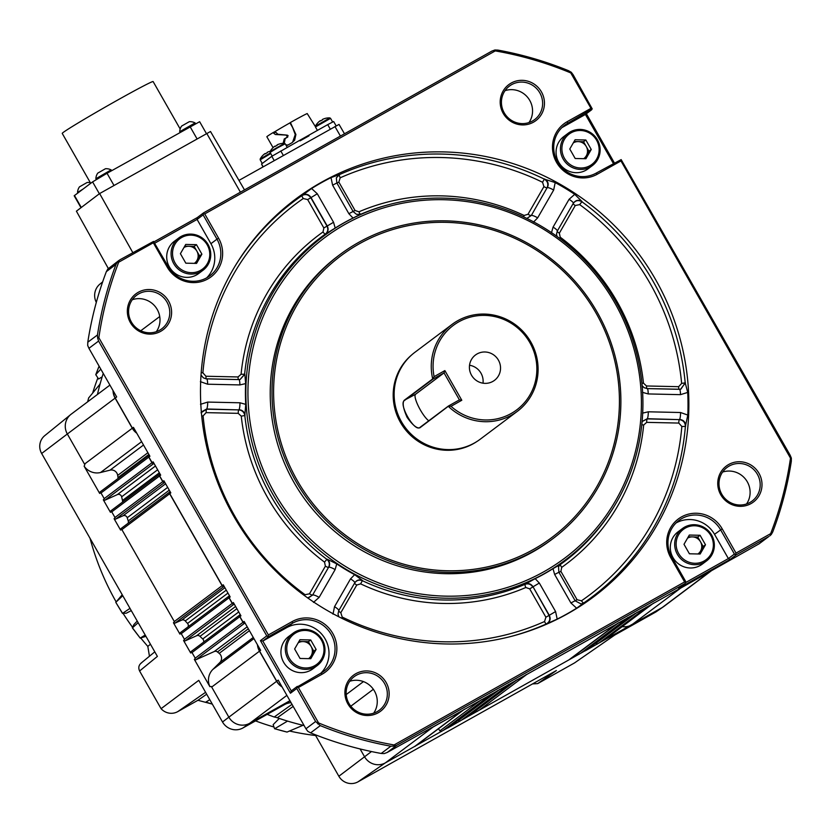 <?xml version="1.0" encoding="UTF-8"?>
<svg xmlns="http://www.w3.org/2000/svg" width="833" height="833" viewBox="0 0 833 833"><rect width="100%" height="100%" fill="white"/><g stroke="black" fill="none" stroke-linecap="round" stroke-linejoin="round"><path stroke-width="1.25" d="M532.412 121.045A20.971 20.398 53.1 0 0 534.619 119.608A20.971 20.398 53.1 0 0 539.826 92.859A20.971 20.398 53.1 0 0 511.649 84.633A20.971 20.398 53.1 0 0 509.442 86.08A20.971 20.398 53.1 0 0 504.236 112.83A20.971 20.398 53.1 0 0 532.412 121.045M541.44 91.901A22.522 21.908 -126.9 0 1 533.474 122.18A22.522 21.908 -126.9 0 1 503.205 113.35A22.522 21.908 -126.9 0 1 511.17 83.071A22.522 21.908 -126.9 0 1 541.44 91.901M749.971 502.455A20.971 20.398 53.1 0 0 752.178 501.018A20.971 20.398 53.1 0 0 757.384 474.269A20.971 20.398 53.1 0 0 729.198 466.043A20.971 20.398 53.1 0 0 727.001 467.48A20.971 20.398 53.1 0 0 721.795 494.24A20.971 20.398 53.1 0 0 749.971 502.455M758.988 473.311A22.522 21.908 -126.9 0 1 751.022 503.59A22.522 21.908 -126.9 0 1 720.764 494.76A22.522 21.908 -126.9 0 1 728.719 464.481A22.522 21.908 -126.9 0 1 758.988 473.311M377.12 711.653A20.971 20.398 53.1 0 0 379.327 710.216A20.971 20.398 53.1 0 0 384.534 683.466A20.971 20.398 53.1 0 0 356.347 675.251A20.971 20.398 53.1 0 0 354.15 676.688A20.971 20.398 53.1 0 0 348.944 703.437A20.971 20.398 53.1 0 0 377.12 711.653M386.137 682.508A22.522 21.908 -126.9 0 1 378.172 712.788A22.522 21.908 -126.9 0 1 347.913 703.958A22.522 21.908 -126.9 0 1 355.868 673.678A22.522 21.908 -126.9 0 1 386.137 682.508M471.52 375.214A15.837 15.411 53.1 0 0 494.479 380.348A15.837 15.411 53.1 0 0 498.415 360.127A15.837 15.411 53.1 0 0 475.456 355.004A15.837 15.411 53.1 0 0 471.52 375.214M482.994 383.18A15.837 15.411 53.1 0 0 469.531 365.25M168.589 301.098A22.522 21.908 -126.9 0 1 160.623 331.378A22.522 21.908 -126.9 0 1 130.354 322.548A22.522 21.908 -126.9 0 1 138.32 292.268A22.522 21.908 -126.9 0 1 168.589 301.098M131.385 322.027A20.971 20.398 53.1 0 0 161.769 328.806A20.971 20.398 53.1 0 0 166.975 302.056A20.971 20.398 53.1 0 0 136.591 295.278A20.971 20.398 53.1 0 0 131.385 322.027M132.28 299.724A20.971 20.398 -126.9 0 1 157.198 309.407A20.971 20.398 -126.9 0 1 156.302 331.711M315.436 126.158L329.837 117.911A15.535 15.535 0 0 0 325.234 118.39A15.233 0.791 86.8 0 0 325.193 118.432A15.483 15.463 94.7 0 0 322.975 119.192L322.423 119.494A15.483 0.677 -119.8 0 0 322.517 119.858A15.233 13.817 155.6 0 0 321.496 120.4A15.233 13.817 155.6 0 0 320.518 121.004A15.483 0.677 60.2 0 1 320.424 120.629L319.934 120.931A15.483 15.463 94.7 0 0 318.154 122.461L318.175 122.441A15.535 15.535 0 0 0 315.426 126.137L315.436 126.96L330.545 118.359L329.837 117.911M260.188 159.03L270.392 152.939M270.288 151.2A15.535 15.535 0 0 0 269.986 151.273A15.233 0.791 86.8 0 0 269.944 151.314A15.483 15.463 94.7 0 0 267.726 152.064L267.174 152.366A15.483 0.677 -119.8 0 0 267.268 152.741A15.233 13.817 155.6 0 0 266.248 153.272A15.233 13.817 155.6 0 0 265.269 153.876A15.483 0.677 60.2 0 1 265.175 153.511L264.686 153.813A15.483 15.463 94.7 0 0 262.905 155.334L262.926 155.313A15.535 15.535 0 0 0 260.177 159.009L260.188 159.832L270.735 153.543M270.09 151.596L284.49 143.359A15.535 15.535 0 0 0 279.888 143.838A15.233 0.791 86.8 0 0 279.846 143.88A15.483 15.463 94.7 0 0 277.628 144.63L277.066 144.932A15.483 0.677 -119.8 0 0 277.17 145.306A15.233 13.817 155.6 0 0 276.15 145.837A15.233 13.817 155.6 0 0 275.171 146.441A15.483 0.677 60.2 0 1 275.077 146.077L274.588 146.379A15.483 15.463 94.7 0 0 272.808 147.899L272.828 147.878M283.095 143.359L284.261 138.944A23.605 0.708 -29.7 0 1 286.875 137.424L288.114 135.654L287.312 135.144L275.369 134.509L272.953 132.686A23.605 0.708 150.3 0 0 267.32 136.3A23.605 0.708 150.3 0 0 266.852 136.747L273.068 147.649M286.875 137.424L287.208 136.06L286.406 135.55M110.05 170.505L111.247 169.974A10.412 10.412 0 0 0 105.437 168.735L97.763 173.118A10.412 10.412 0 0 0 95.868 178.741L110.05 170.505M179.709 131.708L195.089 122.93A10.412 10.412 0 0 0 189.278 121.701L181.604 126.075A10.412 10.412 0 0 0 179.709 131.697L180.053 132.312M79.489 186.873L79.458 186.863A10.412 10.412 0 0 0 77.563 192.485L82.915 189.143M79.458 186.863L87.132 182.479A10.412 10.412 0 0 1 90.36 182.729M90.693 183.312L62.236 133.415A52.323 1.562 -29.7 0 1 117.38 100.21A52.323 1.562 -29.7 0 1 153.126 81.572L180.167 128.98M452.038 324.422L414.907 352.297A54.364 52.875 53.1 0 0 401.412 421.654A54.364 52.875 53.1 0 0 480.193 439.241L517.324 411.356A54.364 52.875 53.1 0 0 530.819 341.999A54.364 52.875 53.1 0 0 452.038 324.422A54.364 52.875 53.1 0 0 432.702 378.911L434.097 376.641L444.874 370.591L461.794 400.256L451.017 406.306A52.802 51.365 53.1 0 0 532.579 389.74A52.802 51.365 53.1 0 0 490.418 315.832A52.802 51.365 53.1 0 0 434.097 376.641M451.017 406.306L448.404 406.192L419.884 427.798C416.937 428.672 412.679 425.194 407.118 417.364C403.193 408.534 402.214 402.849 404.203 400.309L432.702 378.911M411.627 354.983A54.27 52.791 53.1 0 0 400.454 422.393A54.27 52.791 53.1 0 0 476.695 441.646M595.866 312.75A175.971 171.181 53.1 0 0 359.367 243.767A175.971 171.181 53.1 0 0 297.162 480.349A175.971 171.181 53.1 0 0 533.661 549.332A175.971 171.181 53.1 0 0 595.866 312.75M295.767 481.141A177.523 172.691 -126.9 0 1 339.843 254.648A177.523 172.691 -126.9 0 1 597.115 312.063A177.523 172.691 -126.9 0 1 553.029 538.566A177.523 172.691 -126.9 0 1 295.767 481.141M308.564 658.653A9.465 9.205 53.1 0 0 311.105 646.429L308.397 641.681L310.699 639.952L299.963 639.713L294.632 648.969L300.047 658.466L310.792 658.695L316.113 649.448L310.699 639.952M697.929 553.976A9.465 9.205 53.1 0 0 700.48 541.752L697.773 537.014L700.074 535.286L689.328 535.046L683.997 544.303L689.412 553.789L700.157 554.028L705.489 544.772L700.074 535.286M194.328 263.363A9.465 9.205 53.1 0 0 196.88 251.139L194.172 246.391L196.473 244.663L185.738 244.433L180.407 253.68L185.821 263.176L196.557 263.405L201.888 254.159L196.473 244.663M583.704 158.686A9.465 9.205 53.1 0 0 586.245 146.462L583.537 141.725L585.838 139.996L575.103 139.757L569.772 149.013L575.187 158.499L585.932 158.739L591.253 149.482L585.838 139.996M553.029 538.566L551.259 539.888A177.523 172.691 -126.9 0 1 293.997 482.474A177.523 172.691 -126.9 0 1 338.083 255.97L339.843 254.648M557.225 231.22A3.103 0.666 -150.1 0 0 559.349 233.167L560.224 237.197L559.484 238.248M274.744 493.271A200.201 194.755 -126.9 0 1 345.528 224.108A200.201 194.755 -126.9 0 1 614.598 302.587A200.201 194.755 -126.9 0 1 543.824 571.761A200.201 194.755 -126.9 0 1 274.744 493.271M272.901 494.365A202.044 196.536 -126.9 0 1 389.271 204.533A202.044 196.536 -126.9 0 1 615.868 301.931A202.044 196.536 -126.9 0 1 614.941 505.09A202.044 196.536 -126.9 0 1 272.901 494.365M245.027 415.334C244.444 411.877 242.424 410.003 238.956 409.701A6.216 1.145 -88.7 0 0 239.977 402.787L245.735 404.369L244.819 415.521A202.742 197.223 53.1 0 0 270.819 495.812A202.742 197.223 53.1 0 0 326.817 559.287C329.389 561.598 329.972 564.295 328.556 567.346A3.103 0.666 29.9 0 1 325.391 566.148L324.516 562.119L327.057 559.151L336.73 563.889L335.126 569.605L319.122 597.396L313.468 602.394M354.639 574.676L362.501 580.486C359.304 579.216 356.722 579.997 354.754 582.85A6.216 1.333 -150.1 0 0 354.754 582.84A6.216 1.333 -150.1 0 0 350.526 578.883L354.639 574.676A202.18 196.671 -126.9 0 1 336.73 563.889M362.501 580.486L362.376 580.695A202.742 197.223 53.1 0 0 525.082 584.287L535.182 578.664L539.326 583.048L555.59 611.557L557.183 619.106L546.365 623.927A3.103 0.698 65.9 0 1 544.553 621.522L545.886 617.232L529.694 588.858L525.81 587.504A3.103 0.698 66.8 0 1 525.082 584.287C528.278 583.246 530.871 584.141 532.849 586.984L529.694 588.858M558.849 572.292L554.643 574.458L552.997 568.668A202.18 196.671 -126.9 0 1 535.182 578.664M552.997 568.668L560.453 564.441A202.742 197.223 53.1 0 0 614.046 506.579L614.941 505.09M234.365 267.289A247.661 240.914 -126.9 0 1 302.035 195.578L311.584 188.518A248.224 241.466 -126.9 0 1 331.013 177.616L339.427 174.597A247.661 240.914 -126.9 0 1 544.345 179.126L555.195 182.573A248.224 241.466 -126.9 0 1 574.728 194.328L582.048 201.544L579.664 204.616L575.28 205.501L559.349 233.167M288.645 636.516A20.19 19.638 53.1 0 0 283.636 662.277A20.19 19.638 53.1 0 0 312.896 668.816L317.269 665.525A20.19 19.638 -126.9 0 1 288.01 658.997A20.19 19.638 -126.9 0 1 293.018 633.236A20.19 19.638 -126.9 0 1 322.277 639.754A20.19 19.638 -126.9 0 1 317.269 665.525C325.37 658.351 327.057 649.761 322.309 639.744C314.27 628.8 304.503 626.635 293.018 633.236L288.645 636.516M790.496 458.14L791.35 458.108L790.173 455.245L621.158 159.603L620.97 160.936L790.496 458.14A355.66 345.976 -126.9 0 1 770.629 533.672L736.018 553.091L722.18 528.82A30.29 29.457 53.1 0 0 681.467 516.939A30.29 29.457 53.1 0 0 670.763 557.662L684.611 581.934L394.071 744.952A355.66 345.976 -126.9 0 1 318.57 722.929L298.37 687.517L296.694 687.246L321.049 673.074A28.728 27.947 53.1 0 0 324.068 671.106A28.728 27.947 53.1 0 0 331.201 634.444A28.728 27.947 53.1 0 0 292.581 623.178L268.861 636.495L262.812 641.035L291.269 690.911L290.436 693.233L260.437 640.639L262.812 641.035L286.542 627.718L292.581 623.178L292.102 621.616L268.372 634.933L267.789 636.558L268.861 636.495M320.882 673.168A28.728 27.947 53.1 0 0 325.162 638.984A28.728 27.947 53.1 0 0 286.542 627.718M678.01 531.85A20.19 19.638 53.1 0 0 673.002 557.61A20.19 19.638 53.1 0 0 702.261 564.139L706.634 560.859A20.19 19.638 -126.9 0 1 677.375 554.32A20.19 19.638 -126.9 0 1 682.394 528.559A20.19 19.638 -126.9 0 1 711.642 535.078A20.19 19.638 -126.9 0 1 706.634 560.859C714.745 553.685 716.422 545.084 711.674 535.067C703.635 524.124 693.868 521.958 682.394 528.559L678.01 531.85M678.666 589.014A15.535 15.109 53.1 0 0 680.707 588.067L759.123 543.793L768.797 536.535L736.497 554.653L730.166 559.412L728.375 558.579L734.414 554.049L720.566 529.767A28.728 27.947 53.1 0 0 681.956 518.511A28.728 27.947 53.1 0 0 678.926 520.479A28.728 27.947 53.1 0 0 671.794 557.142L685.642 581.413L685.09 583.496L396.872 745.212L387.199 752.47L462.742 710.362A15.535 15.109 53.1 0 0 464.377 709.3L464.627 709.112M174.42 241.226A20.19 19.638 53.1 0 0 169.401 266.987A20.19 19.638 53.1 0 0 198.66 273.526L203.044 270.236A20.19 19.638 -126.9 0 1 173.785 263.707A20.19 19.638 -126.9 0 1 178.793 237.946A20.19 19.638 -126.9 0 1 208.042 244.465A20.19 19.638 -126.9 0 1 203.044 270.236C211.145 263.061 212.821 254.471 208.083 244.454C200.035 233.511 190.278 231.345 178.793 237.946L174.42 241.226M563.785 136.56A20.19 19.638 53.1 0 0 558.776 162.32A20.19 19.638 53.1 0 0 588.036 168.849L592.409 165.569A20.19 19.638 -126.9 0 1 563.15 159.03A20.19 19.638 -126.9 0 1 568.158 133.27A20.19 19.638 -126.9 0 1 597.417 139.788A20.19 19.638 -126.9 0 1 592.409 165.569C600.51 158.395 602.197 149.794 597.448 139.777C589.41 128.834 579.643 126.668 568.158 133.27L563.785 136.56M573.166 203.512C575.478 200.378 578.404 199.795 581.923 201.753A247.661 240.914 -126.9 0 1 653.103 281.325A247.661 240.914 -126.9 0 1 685.195 382.816L687.714 392.416A248.224 241.466 -126.9 0 1 687.808 415.073L685.392 426.423A247.661 240.914 -126.9 0 1 583.756 602.957L576.613 608.205A248.224 241.466 -126.9 0 1 557.183 619.106M233.761 516.273A248.494 241.737 53.1 0 0 512.462 636.068A248.494 241.737 53.1 0 0 655.592 279.586A248.494 241.737 53.1 0 0 234.906 266.404A248.494 241.737 53.1 0 0 233.761 516.273M298.37 687.517L322.1 674.209A30.29 29.457 53.1 0 0 332.804 633.486A30.29 29.457 53.1 0 0 292.102 621.616M122.222 594.731L115.87 602.28L122.774 595.71M122.43 502.164A3.103 3.02 53.1 0 0 122.493 500.487A274.13 266.664 -126.9 0 1 121.639 496.812A3.103 3.02 53.1 0 0 117.359 494.604L105.01 500.144A1.551 1.51 -126.9 0 1 103.323 499.842L110.435 512.305L111.664 511.681A1.551 1.51 -126.9 0 0 111.757 511.868L114.964 517.491L162.747 481.62A1.551 1.51 53.1 0 0 164.715 482.286L115.777 519.021A1.551 1.51 -126.9 0 1 114.09 518.72L120.566 530.059L121.795 529.434A1.551 1.51 -126.9 0 0 121.878 529.621L174.316 621.543L222.099 585.672A1.551 1.51 53.1 0 0 224.067 586.338L175.128 623.074A1.551 1.51 -126.9 0 1 173.441 622.772L179.918 634.111L181.146 633.496A1.551 1.51 -126.9 0 0 181.24 633.674L184.437 639.296L232.22 603.425A1.551 1.51 53.1 0 0 234.188 604.092L185.259 640.827A1.551 1.51 -126.9 0 1 183.572 640.525L190.684 652.999L191.913 652.374A1.551 1.51 -126.9 0 0 192.007 652.562L195.214 658.174L242.986 622.303A1.551 1.51 53.1 0 0 244.954 622.969L196.026 659.705A1.551 1.51 -126.9 0 1 194.339 659.403L209.874 686.642L211.374 686.496A15.535 15.109 -126.9 0 0 211.686 687.069L228.856 717.171L276.639 681.3A15.535 15.109 53.1 0 0 282.085 686.944M128.074 523.28A3.103 3.02 53.1 0 0 128.24 520.969A274.13 266.664 -126.9 0 1 127.22 517.751A3.103 3.02 53.1 0 0 123.013 515.783L115.777 519.021M188.05 626.864A3.103 3.02 53.1 0 0 187.519 623.448A274.13 266.664 -126.9 0 1 185.259 620.929A3.103 3.02 53.1 0 0 181.709 620.127L175.128 623.074M203.596 642.16A3.103 3.02 53.1 0 0 202.731 638.984A274.13 266.664 -126.9 0 1 199.993 636.37A3.103 3.02 53.1 0 0 196.609 635.735L185.259 640.827M209.874 686.642A15.535 15.109 -126.9 0 1 212.873 669.42L219.787 662.579A6.216 6.039 53.1 0 0 219.194 653.374A274.13 266.664 -126.9 0 1 217.465 651.968A3.103 3.02 53.1 0 0 214.279 651.521L196.026 659.705M118.005 478.527A3.103 3.02 53.1 0 0 118.005 477.601A274.13 266.664 -126.9 0 1 117.682 475.404A6.216 6.039 53.1 0 0 110.029 470.156L100.554 472.509A15.535 15.109 -126.9 0 1 84.133 466.188L99.668 493.428L100.897 492.803A1.551 1.51 -126.9 0 0 100.991 492.99L104.198 498.613L151.97 462.731A1.551 1.51 53.1 0 0 153.938 463.408L105.01 500.144M116.089 601.79A263.134 255.97 -126.9 0 1 90.058 538.357M92.661 393.009A263.134 255.97 -126.9 0 1 97.794 378.099M315.634 125.752A15.535 15.535 0 0 0 315.332 125.825A15.233 0.791 86.8 0 0 315.291 125.866A15.483 15.463 94.7 0 0 315.009 125.939M238.967 180.397L339.041 124.409L344.498 133.79M102.646 281.887L100.033 284.011A15.202 14.796 53.1 0 0 96.305 302.389M206.667 694.212L197.931 700.293L177.741 711.632A13.692 13.318 -126.9 0 1 161.081 708.685L198.764 680.342L222.515 721.992A15.202 14.796 53.1 0 0 242.955 727.948L284.594 704.583A15.858 15.421 -126.9 0 1 291.061 702.688M315.155 734.685L338.854 776.241A14.255 13.869 53.1 0 0 358.013 781.833L556.371 670.544L537.691 683.601L574.52 662.933L614.754 635.048L655.456 612.203A15.202 14.796 53.1 0 0 656.623 611.474L662.901 607.122M70.274 414.928L44.795 435.607A14.255 13.869 53.1 0 0 41.65 453.485L157.385 656.394L139.59 671.002C138.07 667.566 138.799 664.776 141.787 662.651M103.24 373.403A16.806 16.348 -126.9 0 1 103.115 373.819A272.849 265.425 53.1 0 0 100.512 382.503A272.849 265.425 53.1 0 0 97.44 394.467M267.174 714.36A273.172 265.737 -126.9 0 0 267.841 714.62A273.172 265.737 53.1 0 0 274.224 717.015A16.806 16.348 -126.9 0 1 277.306 717.765A272.849 265.425 53.1 0 0 286 720.618A272.849 265.425 53.1 0 0 303.681 725.449A16.806 16.348 -126.9 0 1 304.107 725.564M149.451 656.237L147.816 646.398A263.134 255.97 -126.9 0 1 140.829 638.099M132.53 627.27A263.134 255.97 -126.9 0 1 123.138 613.494M147.816 646.398L150.45 644.232M315.634 735.529A263.134 255.97 -126.9 0 1 289.415 730.999M273.682 726.928A263.134 255.97 -126.9 0 1 255.533 720.899M604.727 639.765A1.551 1.51 -126.9 0 1 604.571 639.879L652.343 603.998A1.551 1.51 53.1 0 0 652.51 603.894L604.727 639.765A1.551 1.51 -126.9 0 0 604.737 639.765L632.257 624.323A15.535 15.109 -126.9 0 0 632.809 624.032L662.245 607.517L710.018 571.646A15.535 15.109 53.1 0 0 711.653 570.574A15.535 15.109 53.1 0 0 711.715 570.532M586.276 650.125A1.551 1.51 -126.9 0 1 586.109 650.229L633.892 614.358A1.551 1.51 53.1 0 0 634.059 614.254L585.318 650.823L598.896 643.045A1.551 1.51 -126.9 0 0 599.073 642.961L604.571 639.879M568.918 659.861A1.551 1.51 -126.9 0 1 568.762 659.965L616.535 624.094A1.551 1.51 53.1 0 0 616.701 623.99L568.918 659.861A1.551 1.51 -126.9 0 1 568.918 659.861L580.434 653.395A1.551 1.51 -126.9 0 0 580.622 653.311L586.109 650.229M467.198 716.932A1.551 1.51 -126.9 0 1 467.042 717.046L514.815 681.165A1.551 1.51 53.1 0 0 514.981 681.061L467.198 716.932A1.551 1.51 -126.9 0 1 467.198 716.932L478.715 710.476A1.551 1.51 -126.9 0 0 478.902 710.382L568.762 659.965M448.748 727.292A1.551 1.51 -126.9 0 1 448.581 727.396L496.364 691.525A1.551 1.51 53.1 0 0 496.53 691.411L447.779 727.99L461.367 720.212A1.551 1.51 -126.9 0 0 461.544 720.129L467.042 717.046M430.682 728.084A15.535 15.109 53.1 0 0 433.191 726.959L385.419 762.841L414.844 746.326A15.535 15.109 -126.9 0 0 415.386 746.004L442.906 730.562A1.551 1.51 -126.9 0 0 443.094 730.479L448.581 727.396M292.008 704.343L274.224 717.015M161.081 708.685L139.59 671.002M195.214 658.174A1.551 1.51 -126.9 0 0 195.318 658.351L194.339 659.403M184.437 639.296A1.551 1.51 -126.9 0 0 184.551 639.473L183.572 640.525M174.316 621.543A1.551 1.51 -126.9 0 0 174.43 621.72L173.441 622.772M114.964 517.491A1.551 1.51 -126.9 0 0 115.079 517.657L114.09 518.72M104.198 498.613A1.551 1.51 -126.9 0 0 104.302 498.78L103.323 499.842M41.65 453.485L67.338 433.993L84.508 464.096A15.535 15.109 -126.9 0 0 84.841 464.658L84.133 466.188M537.691 683.601L532.516 683.924M99.668 493.428A1.551 1.51 -126.9 0 1 100.272 491.834L101.324 491.054M190.684 652.999A1.551 1.51 -126.9 0 1 191.288 651.406L192.34 650.615M179.918 634.111A1.551 1.51 -126.9 0 1 180.522 632.528L181.573 631.737M120.566 530.059A1.551 1.51 -126.9 0 1 121.17 528.466L122.222 527.685M110.435 512.305A1.551 1.51 -126.9 0 1 111.039 510.712L112.091 509.931M630.394 625.521A15.535 15.109 -126.9 0 1 622.22 626.635M597.5 643.982A1.551 1.51 -126.9 0 1 595.907 643.326L595.71 643.045M579.05 654.332A1.551 1.51 -126.9 0 1 577.456 653.686L577.352 653.53M477.33 711.413A1.551 1.51 -126.9 0 1 475.737 710.757L475.633 710.611M459.972 721.149A1.551 1.51 -126.9 0 1 458.379 720.493L458.181 720.212M414.844 746.326L462.627 710.455A15.535 15.109 53.1 0 0 464.262 709.383L415.334 746.129A15.535 15.109 -126.9 0 1 414.896 746.441M441.521 731.499A1.551 1.51 -126.9 0 1 439.918 730.853L438.47 728.75M108.321 268.518L76.407 211.176L99.627 193.558L210.499 131.499L244.496 189.893M99.627 193.558L132.78 252.576M197.931 700.293L212.311 704.104M205.886 702.084L209.791 699.678M286 720.618L287.312 721.232L274.734 728.719A268.59 261.281 53.1 0 0 287.031 732.072L274.588 728.729L273.141 724.658L279.294 718.442M287.031 732.072L302.92 725.314M88.683 397.914L99.866 384.315L100.512 382.503M102.167 376.849L98.596 378.994L95.764 374.673L99.106 366.156A268.924 261.593 53.1 0 0 95.816 374.6L100.803 369.123M130 608.371L122.472 613.4L115.777 602.332L122.534 613.307L126.21 613.244L131.281 610.62M138.163 622.699L132.447 627.822L140.215 638.13L132.343 627.863L133.915 624.542L137.237 621.064M145.202 635.027L140.288 638.047L145.952 636.339M257.595 645.034A15.535 15.109 53.1 0 0 259.584 651.104L276.754 681.217A15.535 15.109 53.1 0 0 281.939 686.694M430.89 727.959A15.535 15.109 53.1 0 0 433.306 726.876M240.258 614.629A1.551 1.51 53.1 0 0 239.894 616.597L243.101 622.22A1.551 1.51 53.1 0 0 244.985 622.917L244.954 622.969M490.293 694.701A1.551 1.51 53.1 0 0 490.981 694.514L496.478 691.432A1.551 1.51 53.1 0 0 496.791 691.203M229.492 595.751A1.551 1.51 53.1 0 0 229.127 597.719L232.334 603.331A1.551 1.51 53.1 0 0 234.219 604.04M508.755 684.351A1.551 1.51 53.1 0 0 509.442 684.164L514.929 681.082A1.551 1.51 53.1 0 0 515.242 680.842M170.14 491.699A1.551 1.51 53.1 0 0 169.776 493.657L222.213 585.589A1.551 1.51 53.1 0 0 224.087 586.286M526.102 674.615A1.551 1.51 53.1 0 0 526.789 674.428L616.649 624.011A1.551 1.51 53.1 0 0 616.961 623.771M160.009 473.946A1.551 1.51 53.1 0 0 159.655 475.914L162.862 481.526A1.551 1.51 53.1 0 0 164.736 482.234M627.822 617.545A1.551 1.51 53.1 0 0 628.509 617.357L634.007 614.265A1.551 1.51 53.1 0 0 634.319 614.036M149.242 455.068A1.551 1.51 53.1 0 0 148.888 457.025L152.085 462.648A1.551 1.51 53.1 0 0 153.97 463.356M646.283 607.184A1.551 1.51 53.1 0 0 646.97 606.997L652.458 603.915A1.551 1.51 53.1 0 0 652.77 603.686M113.163 390.802A15.535 15.109 53.1 0 0 115.235 398.028L132.405 428.141A15.535 15.109 53.1 0 0 136.633 432.952M710.133 571.553A15.535 15.109 53.1 0 0 711.767 570.49L712.434 570.001M571.282 72.273L568.491 70.68A357.222 347.496 -126.9 0 0 497.905 50.095L494.875 49.99L491.897 51.084L203.679 212.79L203.054 213.644L204.731 213.925L495.271 50.907A355.66 345.976 -126.9 0 1 570.772 72.929L571.282 72.273L573.156 74.783L592.242 108.925L590.972 108.342L567.242 121.649A30.29 29.457 53.1 0 0 556.538 162.373A30.29 29.457 53.1 0 0 597.24 174.243L620.97 160.936M268.372 634.933L98.856 337.719A355.66 345.976 -126.9 0 1 118.713 262.197L117.713 261.614L119.973 259.761L153.511 241.445L153.324 242.767L167.173 267.049A30.29 29.457 53.1 0 0 207.875 278.92A30.29 29.457 53.1 0 0 218.579 238.196L204.731 213.925M490.981 694.514L462.742 710.362M509.442 684.164L496.478 691.432M526.789 674.428L514.929 681.082M628.509 617.357L616.649 624.011M646.97 606.997L634.007 614.265M680.707 588.067L652.458 603.915M260.437 640.639L266.768 635.881L98.596 341.051L88.933 348.319L116.672 396.956L115.235 398.028M148.888 457.025L149.919 456.255L133.436 427.36L132.405 428.141M159.655 475.914L160.686 475.133L153.126 461.867L152.085 462.648M169.776 493.657L170.817 492.886L163.893 480.756L162.862 481.526M229.127 597.719L230.168 596.938L223.244 584.808L222.213 585.589M239.894 616.597L240.935 615.816L233.375 602.561L232.334 603.331M259.584 651.104L260.614 650.323L244.142 621.439L243.101 622.22M276.754 681.217L278.191 680.134L305.94 728.771L315.603 721.503L296.767 688.475L290.436 693.233M570.772 72.929L590.972 108.342M613.369 163.466L585.412 114.444L591.617 109.8L585.412 114.444L561.838 127.668M561.963 127.543L567.721 123.222L592.242 108.925M621.158 159.603L596.189 173.108L597.24 174.243M770.629 533.672L771.254 534.526L772.743 531.933A357.222 347.496 -126.9 0 0 791.308 461.326L791.35 458.108M505.027 90.672A20.971 20.398 -126.9 0 1 528.268 98.159A20.971 20.398 -126.9 0 1 528.965 122.576M722.575 472.082A20.971 20.398 -126.9 0 1 745.827 479.569A20.971 20.398 -126.9 0 1 746.524 503.986M118.713 262.197L153.324 242.767M206.657 277.878A28.728 27.947 53.1 0 0 210.926 243.694L216.976 239.154A28.728 27.947 53.1 0 1 209.843 275.817A28.728 27.947 53.1 0 1 168.204 266.518L153.511 241.445M210.926 243.694L197.088 219.423L197.348 217.548M203.512 212.894L197.317 217.569M203.679 212.79L203.127 214.883L197.088 219.423L154.855 243.121M494.875 49.99L495.271 50.907M117.713 261.614L116.026 264.363L106.353 271.62L107.801 269.059L119.015 260.385M768.797 536.535L759.123 543.793M736.018 553.091L735.424 554.716L736.497 554.653M769.786 535.89L771.254 534.526M734.414 554.049L735.424 554.716M684.611 581.934L685.882 582.517M394.071 744.952L394.082 746.149L396.872 745.212M387.199 752.47L384.18 753.594L381.191 753.459L390.864 746.201L394.082 746.149M88.933 348.319L87.704 345.476L87.788 342.228L97.461 334.97L97.617 338.042L98.856 337.719M266.768 635.881L267.789 636.558M97.617 338.042L98.596 341.051M315.603 721.503L320.278 725.616L310.605 732.873L307.783 731.312L305.94 728.771M318.57 722.929L317.685 723.867M297.319 686.392L296.767 688.475M349.725 681.29A20.971 20.398 -126.9 0 1 372.976 688.766A20.971 20.398 -126.9 0 1 373.673 713.183M97.461 334.97A357.222 347.496 -126.9 0 1 116.026 264.363M218.579 238.196L216.976 239.154L203.127 214.883M106.353 271.62A357.222 347.496 53.1 0 0 87.788 342.228M685.892 582.413L728.375 558.579L714.527 534.307A28.728 27.947 53.1 0 0 676.063 522.957M390.864 746.201A357.222 347.496 -126.9 0 1 320.278 725.616M310.605 732.873A357.222 347.496 53.1 0 0 381.191 753.459M567.242 121.649L567.721 123.222A28.728 27.947 53.1 0 0 564.701 125.189A28.728 27.947 53.1 0 0 558.537 163.435A28.728 27.947 53.1 0 0 596.189 173.108M526.997 218.361L531.339 215.455L547.083 187.81C548.614 184.197 547.697 181.302 544.345 179.126L542.554 182.271A244.569 237.905 53.1 0 0 340.187 177.804L338.854 182.083L336.938 183.114M336.293 177.939L339.427 174.597A3.103 0.698 -114.1 0 0 340.187 177.804M555.195 182.573L553.664 190.059A6.216 1.333 29.9 0 0 547.333 187.664C549.02 183.978 548.104 181.084 544.595 178.98M551.467 232.834L553.07 227.117L569.064 199.326L574.728 194.328M338.854 182.083L355.045 210.468L358.929 211.811A205.834 200.232 -126.9 0 1 524.124 215.466L527.987 214.279L543.918 186.613A3.103 0.666 29.9 0 0 547.083 187.81L531.339 215.455A6.216 1.333 29.9 0 1 537.67 217.85L533.557 222.047M582.048 201.544C578.612 199.451 575.686 200.035 573.302 203.294L573.302 203.294A6.216 1.333 -150.1 0 0 569.064 199.326M680.884 389.146L685.195 382.816L681.644 383.419A244.569 237.905 53.1 0 0 649.948 283.189A244.569 237.905 53.1 0 0 579.664 204.616M679.52 389.313L680.634 389.209L685.424 382.774M647.272 388.605L679.395 389.313A6.216 1.145 91.3 0 1 679.468 389.303A6.216 1.145 91.3 0 1 680.478 394.655L648.22 393.936L642.451 392.353M687.714 392.416L680.478 394.655M642.545 413.137L648.303 411.804L680.561 412.512L687.808 415.073M685.621 426.236C685.611 422.154 683.581 419.884 679.541 419.436A6.216 1.145 -88.7 0 0 680.561 412.512M642.108 421.571L647.189 418.905L679.312 419.613C683.216 420.176 685.247 422.446 685.392 426.423L681.842 426.475L678.801 423.07L646.679 422.362L643.67 425.049L641.806 424.684M581.424 603.904L583.756 602.957A3.103 0.718 55.5 0 1 581.465 600.801A244.569 237.905 53.1 0 0 681.842 426.475M575.103 600.801L581.09 603.956L583.881 602.946M560.515 564.305L558.526 566.742L558.891 572.24L575.155 600.749L570.907 602.957L554.643 574.458M576.613 608.205L570.907 602.957M546.615 623.855C550.113 621.814 550.998 618.961 549.28 615.285L555.59 611.557M545.886 617.232L549.28 615.285L533.026 586.786L549.03 615.368C550.603 619.086 549.707 621.939 546.365 623.927A247.661 240.914 -126.9 0 1 511.462 636.329M341.686 618.232L342.186 617.045A244.569 237.905 53.1 0 0 544.553 621.522M338.875 616.816L338 614.14L338.76 610.631L354.754 582.84L338.76 610.631A6.216 1.333 -150.1 0 0 338.76 610.631A6.216 1.333 -150.1 0 0 334.522 606.674L350.526 578.883M333.002 614.15L334.522 606.674M307.741 597.959L312.791 595.012A6.216 1.333 29.9 0 1 319.122 597.396M304.472 595.595L305.076 594.7L309.459 593.825A3.103 0.666 29.9 0 0 312.625 595.022L328.556 567.346L312.625 595.022L308.387 597.907M201.69 415.948L203.096 415.906A244.569 237.905 53.1 0 0 305.076 594.7M324.516 562.119A205.834 200.232 -126.9 0 1 241.268 416.156L238.228 413.345A3.103 0.573 91.3 0 1 238.738 409.888L206.688 408.993L201.43 411.929M201.034 412.783L206.615 409.18L238.738 409.888C242.122 410.273 244.142 412.148 244.819 415.521L241.268 416.156M238.228 413.345L206.105 412.637A3.103 0.573 91.3 0 1 206.615 409.18L206.688 408.993A6.216 1.145 -88.7 0 0 207.719 402.079L239.977 402.787M200.482 404.317L207.719 402.079M245.735 404.369A202.18 196.671 -126.9 0 1 245.641 383.596L239.894 384.919L207.636 384.211L200.378 381.649M206.553 378.869A6.216 1.145 91.3 0 1 206.615 378.859A6.216 1.145 91.3 0 1 207.636 384.211M201.201 372.559L202.898 372.84L205.938 376.245L238.061 376.953L241.07 374.277L244.84 374.215L245.641 383.596M241.07 374.277A205.834 200.232 -126.9 0 1 323.017 231.959L323.85 227.971L307.658 199.587L310.813 197.723C308.397 194.485 305.482 193.766 302.035 195.578A3.103 0.718 -124.5 0 0 303.274 198.514A244.569 237.905 53.1 0 0 202.898 372.84M323.85 227.971L333.544 222.276L335.199 228.055L325.578 234C328.244 231.782 328.796 229.117 327.244 226.003L310.98 197.504C308.689 194.141 305.763 193.423 302.212 195.359M325.578 234L325.339 234.083C327.89 231.928 328.441 229.262 327.005 226.097L310.813 197.723L317.29 193.766L333.544 222.276M311.584 188.518L317.29 193.766M335.199 228.055A202.18 196.671 -126.9 0 1 353.015 218.059L348.86 213.675L332.606 185.176L331.013 177.616M336.803 183.01L332.606 185.176M339.468 174.451L336.334 177.835L336.855 182.958L353.109 211.467L348.86 213.675M543.918 186.613L542.554 182.271M358.929 211.811A3.103 0.698 -113.2 0 0 360.71 214.248L353.015 218.059M557.006 236.437L556.517 234.146L557.298 231.085A6.216 1.333 -150.1 0 0 553.07 227.117M573.156 203.544A3.103 0.666 -150.1 0 0 575.28 205.501M560.224 237.197A205.834 200.232 -126.9 0 1 617.076 301.629A205.834 200.232 -126.9 0 1 643.472 383.159L646.512 385.971A3.103 0.573 -88.7 0 0 646.897 388.574M646.512 385.971L678.635 386.689L681.644 383.419M678.635 386.689A3.103 0.573 -88.7 0 0 679.03 389.292M647.137 388.605A6.216 1.145 91.3 0 1 647.199 388.594A6.216 1.145 91.3 0 1 648.22 393.936M678.801 423.07A3.103 0.573 -88.7 0 1 679.312 419.613L647.272 418.718L642.118 421.508M646.679 422.362A3.103 0.573 -88.7 0 1 647.189 418.905L647.272 418.718A6.216 1.145 -88.7 0 0 648.303 411.804M643.67 425.049A205.834 200.232 -126.9 0 1 561.723 567.356L560.89 571.355L558.974 572.386M560.89 571.355L577.082 599.729L581.465 600.801M577.082 599.729L575.166 600.76M539.326 583.048L533.026 586.786C531.131 583.85 528.538 582.944 525.259 584.089M525.81 587.504A205.834 200.232 -126.9 0 1 360.616 583.86L356.753 585.037L340.812 612.713L342.186 617.045M340.812 612.713A3.103 0.666 29.9 0 1 338.687 610.766M335.126 569.605A6.216 1.333 29.9 0 0 328.796 567.221C330.316 564.097 329.743 561.411 327.057 559.151M206.105 412.637L203.096 415.906M238.936 379.588L240.112 379.473L244.84 374.215M206.688 378.869L238.811 379.588A6.216 1.145 91.3 0 1 238.884 379.577A6.216 1.145 91.3 0 1 239.894 384.919M206.334 378.848A3.103 0.573 91.3 0 1 205.938 376.245M307.658 199.587L303.274 198.514M353.067 211.52L356.524 214.352L360.824 214.216M355.045 210.468L353.13 211.488M524.124 215.466L523.561 216.851M527.008 218.35L531.152 215.476A3.103 0.666 29.9 0 1 527.987 214.279M389.271 204.533L387.584 204.98A202.742 197.223 53.1 0 0 360.71 214.248L359.7 214.57M323.017 231.959A3.103 0.718 -125.4 0 0 325.339 234.083A202.742 197.223 53.1 0 0 244.621 374.256L240.112 379.463L238.884 379.577L205.98 378.817L203.304 377.797L201.024 375.058M354.639 583.048C356.555 580.289 359.127 579.508 362.376 580.695L360.616 583.86M558.485 566.836L560.453 564.441A3.103 0.718 54.6 0 0 561.723 567.356M643.472 383.159L641.91 383.222M356.753 585.037A3.103 0.666 29.9 0 1 354.619 583.079M238.457 379.567A3.103 0.573 91.3 0 1 238.061 376.953M574.093 141.516L583.537 141.725M591.253 149.482L588.952 151.21L586.245 146.462A9.465 9.205 53.1 0 0 573.302 142.891M588.952 151.21L584.641 158.707M184.718 246.183L194.172 246.391M201.888 254.159L199.587 255.887L196.88 251.139A9.465 9.205 53.1 0 0 183.926 247.557M199.587 255.887L195.266 263.384M688.318 536.806L697.773 537.014M705.489 544.772L703.177 546.5L700.48 541.752A9.465 9.205 53.1 0 0 687.527 538.18M703.177 546.5L698.866 553.997M298.953 641.472L308.397 641.681M316.113 649.448L313.812 651.177L311.105 646.429A9.465 9.205 53.1 0 0 298.162 642.847M313.812 651.177L309.501 658.674M448.383 406.4A54.364 52.875 53.1 0 0 517.324 411.356M459.42 399.871L444.031 372.892L432.983 379.098L404.494 400.486C398.132 403.693 414.459 432.296 419.874 427.464L448.373 406.067L459.42 399.871L461.794 400.256M444.874 370.591L444.031 372.892L415.542 394.29A15.535 3.571 -119.3 0 0 418.635 406.733A15.535 3.571 -119.3 0 0 428.776 420.78M646.127 607.278A1.551 1.51 53.1 0 0 646.856 607.08L599.073 642.961M627.676 617.628A1.551 1.51 53.1 0 0 628.394 617.44L580.622 653.311M525.956 674.699A1.551 1.51 53.1 0 0 526.675 674.511L478.902 710.382M508.599 684.434A1.551 1.51 53.1 0 0 509.327 684.247L461.544 720.129M490.137 694.795A1.551 1.51 53.1 0 0 490.866 694.607L443.094 730.479M240.216 614.66L240.227 614.66A1.551 1.51 53.1 0 0 239.779 616.68L192.007 652.562M229.45 595.782L229.46 595.782A1.551 1.51 53.1 0 0 229.013 597.802L181.24 633.674M159.978 473.977L159.978 473.967A1.551 1.51 53.1 0 0 159.54 475.997L111.757 511.868M149.201 455.099L149.211 455.089A1.551 1.51 53.1 0 0 148.763 457.119L100.991 492.99M170.099 491.73L170.109 491.72A1.551 1.51 53.1 0 0 169.661 493.75L121.878 529.621M151.97 462.731L148.763 457.119M222.099 585.672L169.661 493.75M162.747 481.62L159.54 475.997M232.22 603.425L229.013 597.802M242.986 622.303L239.779 616.68M496.364 691.525L490.866 694.607M616.535 624.094L526.675 674.511M514.815 681.165L509.327 684.247M633.892 614.358L628.394 617.44M652.343 603.998L646.856 607.08M84.508 464.096L132.291 428.224A15.535 15.109 53.1 0 0 136.799 433.243M289.936 700.709L249.733 723.263A15.535 15.109 -126.9 0 1 228.856 717.171L222.515 721.992M257.449 644.773A15.535 15.109 53.1 0 0 259.469 651.198L211.686 687.069M113.038 390.583A15.535 15.109 53.1 0 0 115.121 398.122L67.338 433.993A15.535 15.109 -126.9 0 1 71.19 414.178L109.914 385.106M711.653 570.574L663.88 606.455A15.535 15.109 -126.9 0 1 662.245 607.517M678.437 589.15A15.535 15.109 53.1 0 0 680.592 588.15L632.809 624.032M385.419 762.841A15.535 15.109 -126.9 0 1 364.542 756.749L360.095 748.95M276.639 681.3L259.469 651.198M132.291 428.224L115.121 398.122M710.018 571.646L680.592 588.15M462.627 710.455L433.191 726.959M80.988 207.709L74.179 195.765L92.588 181.886L107.04 173.285L199.639 121.701L206.438 133.624M336.136 125.887L333.658 121.535L327.713 124.627L308.731 135.279L309.033 135.821L300.067 140.85L299.765 140.308L271.787 156.312L274.234 160.613M263.155 166.829L261.541 164.007L271.787 156.312M261.541 164.007L262.947 166.944M299.765 140.308L308.731 135.279M315.322 126.491L307.2 113.548A23.605 0.708 150.3 0 0 290.405 122.524L295.902 134.55L294.622 140.267L291.894 142.766A23.605 0.708 150.3 0 0 287.801 145.15L286.208 145.567M290.405 122.524L289.926 122.899A20.19 0.604 150.3 0 0 275.036 131.583L272.953 132.686M289.926 122.899L292.581 127.449L295.257 134.561L295.902 134.55M294.622 140.267L295.798 134.707M292.56 142.328L295.257 134.561M287.77 137.018A20.19 0.604 150.3 0 0 285.167 138.538L284.261 143.349M285.771 144.786L287.958 145.057M275.036 131.583L277.951 134.269L287.312 135.144M272.162 156.052L270.09 152.397L277.347 147.962L285.178 143.776L287.229 147.347M321.455 640.181A18.951 18.43 53.1 0 0 295.996 632.757A18.951 18.43 53.1 0 0 289.29 658.237A18.951 18.43 53.1 0 0 314.759 665.661A18.951 18.43 53.1 0 0 321.455 640.181M710.83 535.515A18.951 18.43 53.1 0 0 685.361 528.08A18.951 18.43 53.1 0 0 678.666 553.56A18.951 18.43 53.1 0 0 704.124 560.984A18.951 18.43 53.1 0 0 710.83 535.515M207.23 244.892A18.951 18.43 53.1 0 0 181.761 237.467A18.951 18.43 53.1 0 0 175.065 262.947A18.951 18.43 53.1 0 0 200.534 270.371A18.951 18.43 53.1 0 0 207.23 244.892M596.595 140.225A18.951 18.43 53.1 0 0 571.136 132.791A18.951 18.43 53.1 0 0 564.43 158.27A18.951 18.43 53.1 0 0 589.899 165.694A18.951 18.43 53.1 0 0 596.595 140.225M117.359 494.604L155.469 465.991M123.013 515.783L165.621 483.786M187.519 623.448L227.961 593.075M202.731 638.984L238.727 611.953M219.194 653.374L249.411 630.685M110.029 470.156L143.515 445.02M177.741 711.632L205.584 692.306M655.456 612.203L662.12 607.59M358.013 781.833L385.294 762.903M277.306 717.765L293.174 706.394M284.594 704.583L289.999 700.834M242.955 727.948L249.619 723.325M338.854 776.241L371.466 751.553M100.554 472.509L141.61 441.688M117.682 475.404L147.899 452.715M118.005 477.601L148.878 454.422M214.279 651.521L247.203 626.801M217.465 651.968L248.338 628.79M219.787 662.579L253.274 637.443M212.873 669.42L253.93 638.599M196.609 635.735L235.593 606.466M199.993 636.37L236.864 608.684M181.709 620.127L224.9 587.702M185.259 620.929L226.284 590.128M127.22 517.751L167.672 487.378M128.24 520.969L169.266 490.158M121.639 496.812L157.635 469.781M122.493 500.487L159.363 472.8M595.907 643.326L637.422 612.151M577.456 653.686L618.971 622.511M475.737 710.757L517.251 679.582M458.379 720.493L499.894 689.318M439.918 730.853L481.443 699.678M206.761 133.447L240.414 192.184M334.96 126.543L340.426 136.071M88.735 397.737A268.59 261.281 53.1 0 0 87.673 401.808M586.349 113.757L614.379 162.904L586.38 113.736M197.265 217.59L154.053 241.841L197.265 217.6M730.166 559.412L678.76 588.254M168.204 266.518L167.173 267.049M722.18 528.82L714.527 534.307M670.763 557.662L671.794 557.142M322.1 674.209L321.049 673.074M553.664 190.059L537.67 217.85M557.298 231.085L573.302 203.294L557.298 231.074M309.459 593.825L325.391 566.148M404.203 400.309L415.542 394.29M192.444 650.542L240.123 614.744M181.677 631.664L229.346 595.855M112.195 509.848L159.874 474.05M101.428 490.97L149.107 455.172M122.316 527.601L169.994 491.803M286.885 695.368L249.733 723.263M373.351 689.287L350.818 706.207M346.195 694.566L363.459 681.602M140.777 330.763L159.728 316.54M190.091 126.689L197.057 138.892M74.46 195.495L81.29 207.479M92.588 181.886L99.366 193.756M107.04 173.285L114.006 185.488M327.713 124.627L330.295 129.157M280.783 150.96L283.366 155.49M285.167 138.538L284.261 138.944M277.951 134.269L275.369 134.509M272.964 132.676L275.536 132.447M332.617 121.982L330.545 118.338M262.26 163.476L260.188 159.832M270.09 152.397L270.079 151.575A15.535 15.535 0 0 1 272.808 147.889M285.198 143.786L284.49 143.359M111.664 170.692L111.247 169.974M195.526 123.7L195.089 122.93M100.22 491.876L149.159 455.13M191.236 651.437L240.164 614.702M180.469 632.559L229.398 595.824M121.118 528.507L170.047 491.762M110.987 510.754L159.926 474.019M140.933 663.235L154.792 651.854M87.632 401.829L88.683 397.83M212.342 704.156L205.959 702.104M653.582 603.092L652.624 603.81M635.131 613.442L634.173 614.16M617.774 623.178L616.816 623.896M516.054 680.259L515.096 680.977M497.603 690.609L496.645 691.328M297.152 686.496L291.102 691.036M642.149 385.773L644.18 387.709L647.199 388.594L680.363 389.261M96.305 179.512L95.868 178.751M317.404 130.417L315.436 126.96"/></g></svg>
